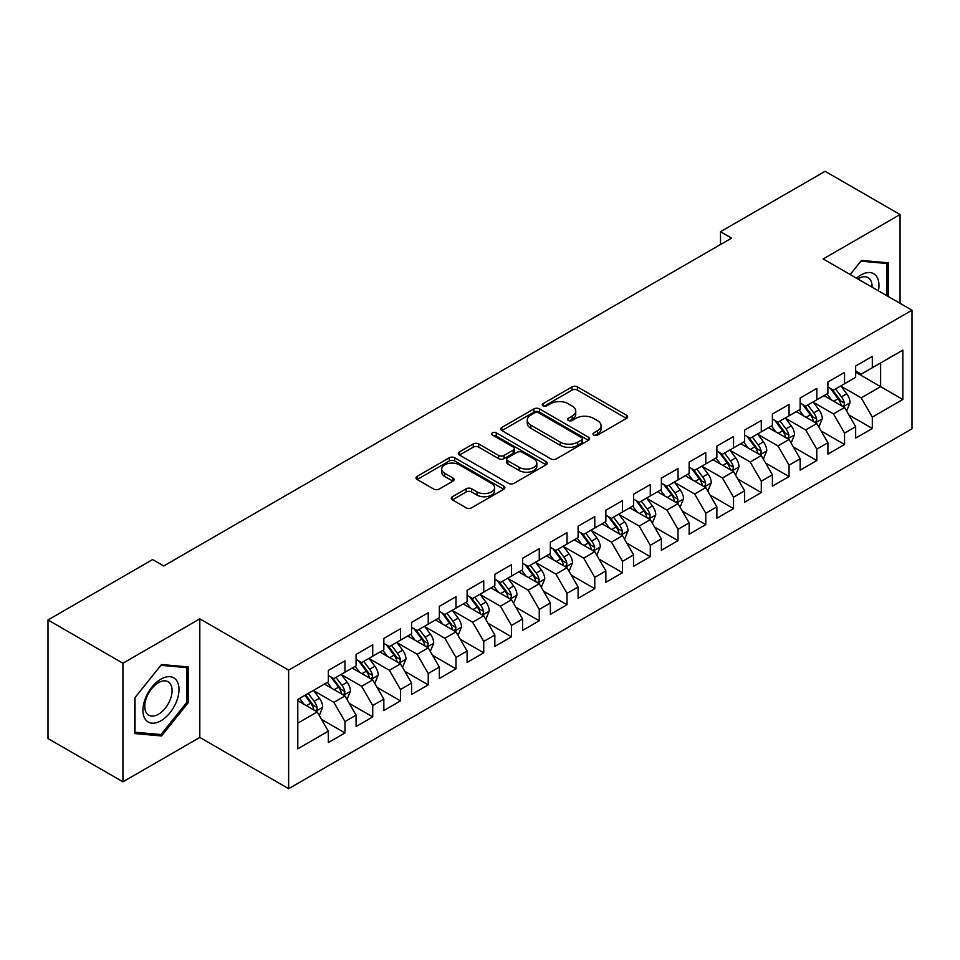 <?xml version="1.0" encoding="UTF-8"?>
<svg xmlns="http://www.w3.org/2000/svg" width="960" height="960" viewBox="0 0 960 960"><rect width="100%" height="100%" fill="white"/><g stroke="black" fill="none" stroke-linecap="round" stroke-linejoin="round"><path stroke-width="1.44" d="M593.736 435.096A2.7 1.56 0 0 0 597.552 435.096L626.496 418.392A3.852 2.22 0 0 0 627.624 416.808A3.852 2.22 0 0 0 626.496 415.236L577.452 386.928A3.852 2.22 0 0 0 572.004 386.928L543.06 403.644A2.7 1.56 0 0 0 542.268 404.748A2.7 1.56 0 0 0 543.06 405.84A2.7 1.56 0 0 0 546.876 405.84L550.62 403.68A12.324 7.116 0 0 1 568.056 403.68L572.148 406.044A12.324 7.116 0 0 1 575.748 411.072A12.324 7.116 0 0 1 572.148 416.112L568.392 418.272A2.7 1.56 0 0 0 567.612 419.364A2.7 1.56 0 0 0 568.392 420.468A2.7 1.56 0 0 0 572.208 420.468L575.952 418.308A12.324 7.116 0 0 1 593.388 418.308L597.48 420.672A12.324 7.116 0 0 1 601.092 425.7A12.324 7.116 0 0 1 597.48 430.728L593.736 432.9A2.7 1.56 0 0 0 592.944 433.992A2.7 1.56 0 0 0 593.736 435.096L593.736 432.9M452.412 496.716A3.852 2.22 0 0 0 451.284 498.288A3.852 2.22 0 0 0 452.412 499.86L466.164 507.804A3.852 2.22 0 0 0 471.612 507.804L503.76 489.24A3.852 2.22 0 0 0 504.888 487.668A3.852 2.22 0 0 0 503.76 486.096L454.728 457.788A3.852 2.22 0 0 0 449.28 457.788L417.132 476.352A3.852 2.22 0 0 0 416.004 477.924A3.852 2.22 0 0 0 417.132 479.496L433.752 489.084A3.852 2.22 0 0 0 439.2 489.084L452.952 481.14A3.852 2.22 0 0 0 454.08 479.568A3.852 2.22 0 0 0 452.952 477.996L444.708 473.244A10.308 5.952 0 0 1 441.696 469.032A10.308 5.952 0 0 1 448.056 463.536A10.308 5.952 0 0 1 459.288 464.82L491.568 483.468A10.308 5.952 0 0 1 494.592 487.668A10.308 5.952 0 0 1 488.232 493.164A10.308 5.952 0 0 1 477 491.88L471.612 488.772A3.852 2.22 0 0 0 466.164 488.772L452.412 496.716L452.412 499.86M122.94 663.228L122.94 781.812L199.812 737.424L199.812 618.852L122.94 663.228L48 619.968L152.64 559.56L163.74 565.968L731.592 238.116L720.492 231.708L720.492 244.524M199.812 618.852L288.636 670.128L912 310.224L912 428.808L288.636 788.7L288.636 670.128M900.06 303.336L900.06 214.56L823.188 258.948L912 310.224M900.06 214.56L825.132 171.3L720.492 231.708M550.896 458.892A3.852 2.22 0 0 0 556.344 458.892L588.492 440.328A3.852 2.22 0 0 0 589.62 438.756A3.852 2.22 0 0 0 588.492 437.184L539.448 408.876A3.852 2.22 0 0 0 534 408.876L501.852 427.428A3.852 2.22 0 0 0 500.724 429A3.852 2.22 0 0 0 501.852 430.572L550.896 458.892M493.536 435.684A2.7 1.56 0 0 1 496.272 436.056L496.272 432.852L546.12 461.64A3.852 2.22 0 0 1 547.26 463.212A3.852 2.22 0 0 1 546.12 464.784L513.984 483.348A3.852 2.22 0 0 1 508.536 483.348L459.492 455.04L459.492 451.884A3.852 2.22 0 0 0 458.364 453.456A3.852 2.22 0 0 0 459.492 455.04M459.492 451.884L473.256 443.94A3.852 2.22 0 0 1 478.704 443.94L498.588 455.424A3.852 2.22 0 0 0 504.036 455.424L513.156 450.156A3.852 2.22 0 0 0 514.296 448.584A3.852 2.22 0 0 0 513.156 447.012L492.456 435.06A2.7 1.56 0 0 1 491.664 433.956A2.7 1.56 0 0 1 493.332 432.516A2.7 1.56 0 0 1 496.272 432.852M855.66 372.24L880.632 386.664L880.632 362.94L902.844 350.124L872.316 367.752L872.316 356.376L855.66 365.988L855.66 377.364L844.56 383.772L844.56 372.396L827.904 382.008L827.904 393.396L816.804 399.804L816.804 388.428L800.148 398.04L800.148 409.416L789.048 415.824L789.048 404.448L772.392 414.06L772.392 425.436L761.292 431.844L761.292 420.468L744.636 430.08L744.636 441.468L733.536 447.876L733.536 436.5L716.88 446.112L716.88 457.488L705.78 463.896L705.78 452.52L689.136 462.132L689.136 473.508L678.024 479.916L678.024 468.54L661.38 478.152L661.38 489.528L650.28 495.948L650.28 484.572L633.624 494.184L633.624 505.56L622.524 511.968L622.524 500.592L605.868 510.204L605.868 521.58L594.768 527.988L594.768 516.612L578.112 526.224L578.112 537.6L567.012 544.02L567.012 532.644L550.356 542.256L550.356 553.632L539.256 560.04L539.256 548.664L522.6 558.276L522.6 569.652L511.5 576.06L511.5 564.684L494.844 574.296L494.844 585.672L483.744 592.092L483.744 580.716L467.1 590.328L467.1 601.704L455.988 608.112L455.988 596.736L439.344 606.348L439.344 617.724L428.232 624.132L428.232 612.756L411.588 622.368L411.588 633.744L400.488 640.164L400.488 628.776L383.832 638.4L383.832 649.776L372.732 656.184L372.732 644.808L356.076 654.42L356.076 665.796L344.976 672.204L344.976 660.828L328.32 670.44L328.32 681.816L297.792 699.444L297.792 748.8L328.32 731.172L317.22 711.948L297.792 700.728M902.844 350.124L902.844 399.48L872.316 417.108L861.204 397.872L841.092 386.256M848.856 414.948L872.316 428.484L872.316 417.108M872.316 428.484L855.66 438.096L855.66 426.72L844.56 433.128L833.46 413.904L813.336 402.288M821.1 430.968L844.56 444.504L844.56 433.128M844.56 444.504L827.904 454.116L827.904 442.74L816.804 449.16L805.704 429.924L785.58 418.308M793.344 446.988L816.804 460.536L816.804 449.16M816.804 460.536L800.148 470.148L800.148 458.772L789.048 465.18L777.948 445.944L757.824 434.328M765.6 463.02L789.048 476.556L789.048 465.18M789.048 476.556L772.392 486.168L772.392 474.792L761.292 481.2L750.192 461.976L730.068 450.36M737.844 479.04L761.292 492.576L761.292 481.2M761.292 492.576L744.636 502.188L744.636 490.812L733.536 497.232L722.436 477.996L702.312 466.38M710.088 495.06L733.536 508.608L733.536 497.232M733.536 508.608L716.88 518.22L716.88 506.844L705.78 513.252L694.68 494.016L674.556 482.4M682.332 511.092L705.78 524.628L705.78 513.252M705.78 524.628L689.136 534.24L689.136 522.864L678.024 529.272L666.924 510.048L646.8 498.432M654.576 527.112L678.024 540.648L678.024 529.272M678.024 540.648L661.38 550.26L661.38 538.884L650.28 545.292L639.168 526.068L619.056 514.452M626.82 543.132L650.28 556.68L650.28 545.292M650.28 556.68L633.624 566.292L633.624 554.916L622.524 561.324L611.412 542.088L591.3 530.472M599.064 559.164L622.524 572.7L622.524 561.324M622.524 572.7L605.868 582.312L605.868 570.936L594.768 577.344L583.668 558.12L563.544 546.504M571.308 575.184L594.768 588.72L594.768 577.344M594.768 588.72L578.112 598.332L578.112 586.956L567.012 593.364L555.912 574.14L535.788 562.524M543.564 591.204L567.012 604.752L567.012 593.364M567.012 604.752L550.356 614.364L550.356 602.988L539.256 609.396L528.156 590.16L508.032 578.544M515.808 607.236L539.256 620.772L539.256 609.396M539.256 620.772L522.6 630.384L522.6 619.008L511.5 625.416L500.4 606.192L480.276 594.576M488.052 623.256L511.5 636.792L511.5 625.416M511.5 636.792L494.844 646.404L494.844 635.028L483.744 641.436L472.644 622.212L452.52 610.596M460.296 639.276L483.744 652.824L483.744 641.436M483.744 652.824L467.1 662.436L467.1 651.06L455.988 657.468L444.888 638.232L424.764 626.616M432.54 655.308L455.988 668.844L455.988 657.468M455.988 668.844L439.344 678.456L439.344 667.08L428.232 673.488L417.132 654.264L397.008 642.648M404.784 671.328L428.232 684.864L428.232 673.488M428.232 684.864L411.588 694.476L411.588 683.1L400.488 689.508L389.376 670.284L369.264 658.668M377.028 687.348L400.488 700.896L400.488 689.508M400.488 700.896L383.832 710.508L383.832 699.132L372.732 705.54L361.632 686.304L341.508 674.688M349.272 703.38L372.732 716.916L372.732 705.54M372.732 716.916L356.076 726.528L356.076 715.152L344.976 721.56L333.876 702.336L313.752 690.72M321.516 719.4L344.976 732.936L344.976 721.56M344.976 732.936L328.32 742.548L328.32 731.172M328.32 675.408L333.876 678.612L344.976 672.204M297.792 723.168L317.22 711.948M356.076 659.388L361.632 662.592L372.732 656.184M333.876 702.336L344.976 695.928L324.432 684.06M356.076 715.152L344.976 695.928M383.832 643.368L389.376 646.572L400.488 640.164M361.632 686.304L372.732 679.896L352.188 668.04M383.832 699.132L372.732 679.896M411.588 627.336L417.132 630.54L428.232 624.132M389.376 670.284L400.488 663.876L379.944 652.02M411.588 683.1L400.488 663.876M439.344 611.316L444.888 614.52L455.988 608.112M417.132 654.264L428.232 647.856L407.7 635.988M439.344 667.08L428.232 647.856M467.1 595.296L472.644 598.5L483.744 592.092M444.888 638.232L455.988 631.824L435.456 619.968M467.1 651.06L455.988 631.824M494.844 579.264L500.4 582.468L511.5 576.06M472.644 622.212L483.744 615.804L463.212 603.948M494.844 635.028L483.744 615.804M522.6 563.244L528.156 566.448L539.256 560.04M500.4 606.192L511.5 599.784L490.968 587.916M522.6 619.008L511.5 599.784M550.356 547.224L555.912 550.428L567.012 544.02M528.156 590.16L539.256 583.752L518.712 571.896M550.356 602.988L539.256 583.752M578.112 531.192L583.668 534.396L594.768 527.988M555.912 574.14L567.012 567.732L546.468 555.876M578.112 586.956L567.012 567.732M605.868 515.172L611.412 518.376L622.524 511.968M583.668 558.12L594.768 551.712L574.224 539.844M605.868 570.936L594.768 551.712M633.624 499.152L639.168 502.356L650.28 495.948M611.412 542.088L622.524 535.68L601.98 523.824M633.624 554.916L622.524 535.68M661.38 483.12L666.924 486.324L678.024 479.916M639.168 526.068L650.28 519.66L629.736 507.804M661.38 538.884L650.28 519.66M689.136 467.1L694.68 470.304L705.78 463.896M666.924 510.048L678.024 503.64L657.492 491.772M689.136 522.864L678.024 503.64M716.88 451.08L722.436 454.284L733.536 447.876M694.68 494.016L705.78 487.608L685.248 475.752M716.88 506.844L705.78 487.608M744.636 435.048L750.192 438.252L761.292 431.844M722.436 477.996L733.536 471.588L713.004 459.732M744.636 490.812L733.536 471.588M772.392 419.028L777.948 422.232L789.048 415.824M750.192 461.976L761.292 455.568L740.748 443.7M772.392 474.792L761.292 455.568M800.148 403.008L805.704 406.212L816.804 399.804M777.948 445.944L789.048 439.536L768.504 427.68M800.148 458.772L789.048 439.536M827.904 386.976L833.46 390.18L844.56 383.772M805.704 429.924L816.804 423.516L796.26 411.66M827.904 442.74L816.804 423.516M855.66 370.956L861.204 374.16L872.316 367.752M833.46 413.904L844.56 407.496L824.016 395.628M855.66 426.72L844.56 407.496M48 619.968L48 738.552L122.94 781.812M199.812 737.424L288.636 788.7M861.204 397.872L880.632 386.664L902.844 399.48M888.264 296.52L888.264 262.812L861.492 260.412L850.152 274.512M188.304 702.636L188.304 666.936L161.52 664.536L134.736 697.86L134.736 733.572L161.52 735.96L188.304 702.636L186.912 701.844M594.816 435.48L597.48 433.944A12.324 7.116 0 0 0 601.092 428.904L601.092 425.7M575.748 411.072L575.748 414.276A12.324 7.116 0 0 1 572.148 419.316L569.472 420.852M626.436 418.416L577.452 390.132A3.852 2.22 0 0 0 572.004 390.132L544.14 406.224M588.432 440.352L539.448 412.08A3.852 2.22 0 0 0 534 412.08L501.912 430.608M581.676 439.86A2.7 1.56 0 0 0 582.468 438.756A2.7 1.56 0 0 0 581.676 437.652L538.632 412.8A2.7 1.56 0 0 0 534.816 412.8L530.868 415.08A12.324 7.116 0 0 0 527.256 420.12A12.324 7.116 0 0 0 530.868 425.148L560.292 442.14A12.324 7.116 0 0 0 577.728 442.14L581.676 439.86L581.676 443.064A2.7 1.56 0 0 0 582.468 441.96L582.468 438.756M527.256 420.12L527.256 423.324A12.324 7.116 0 0 0 530.868 428.352L530.868 425.148M581.676 443.064L577.728 445.344A12.324 7.116 0 0 1 560.292 445.344L530.868 428.352M459.54 455.064L473.256 447.156L473.256 443.94M514.296 448.584L514.296 451.788A3.852 2.22 0 0 1 513.156 453.36L504.036 458.628A3.852 2.22 0 0 1 498.588 458.628L478.704 447.156A3.852 2.22 0 0 0 473.256 447.156M496.272 436.056L546.072 464.82M519.228 467.34A10.308 5.952 0 0 0 530.46 468.636A10.308 5.952 0 0 0 536.82 463.14A10.308 5.952 0 0 0 533.796 458.928L522.42 452.364A3.852 2.22 0 0 0 516.972 452.364L507.852 457.632A3.852 2.22 0 0 0 506.724 459.204A3.852 2.22 0 0 0 507.852 460.776L519.228 467.34L519.228 470.544A10.308 5.952 0 0 0 530.46 471.84A10.308 5.952 0 0 0 536.82 466.344L536.82 463.14M506.724 459.204L506.724 462.408A3.852 2.22 0 0 0 507.852 463.98L507.852 460.776M519.228 470.544L507.852 463.98M494.592 487.668L494.592 490.872A10.308 5.952 0 0 1 488.232 496.368A10.308 5.952 0 0 1 477 495.084L471.612 491.976A3.852 2.22 0 0 0 466.164 491.976L452.46 499.896M441.696 469.032L441.696 472.236A10.308 5.952 0 0 0 444.708 476.448L444.708 473.244M452.904 481.176L444.708 476.448M503.712 489.276L454.728 460.992A3.852 2.22 0 0 0 449.28 460.992L417.18 479.52M158.688 734.328L161.52 735.96M846.612 411.048L850.056 402.648A10.404 6 -120 0 0 846.732 393.792L840.84 385.92M831.444 399.924L826.956 393.936M824.868 396.12L824.352 395.436M842.592 406.356L844.212 404.916L844.44 403.092A10.404 6 -120 0 0 841.452 396.84L835.56 388.968M832.2 389.46L839.484 399.18A5.304 3.06 60 0 1 840.444 400.788L844.44 403.092M830.364 388.404L838.128 398.76A10.404 6 60 0 1 841.104 405.024L841.32 405.624M818.856 427.068L822.3 418.68A10.404 6 -120 0 0 818.976 409.824L813.084 401.952M803.688 415.944L799.2 409.956M797.112 412.14L796.596 411.468M814.836 422.388L816.456 420.936L816.684 419.124A10.404 6 -120 0 0 813.708 412.86L807.804 404.988M804.444 405.48L811.728 415.2A5.304 3.06 60 0 1 812.688 416.808L816.684 419.124M802.608 404.424L810.372 414.792A10.404 6 60 0 1 813.348 421.044L813.564 421.644M791.1 443.1L794.544 434.7A10.404 6 -120 0 0 791.22 425.844L785.328 417.972M775.932 431.964L771.444 425.988M769.356 428.172L768.84 427.488M787.092 438.408L788.7 436.956L788.928 435.144A10.404 6 -120 0 0 785.952 428.892L780.048 421.02M776.688 421.512L783.972 431.232A5.304 3.06 60 0 1 784.932 432.84L788.928 435.144M774.852 420.456L782.616 430.812A10.404 6 60 0 1 785.592 437.064L785.808 437.664M878.412 290.832A25.512 14.736 120 0 0 876.552 276.372A25.512 14.736 120 0 0 856.488 278.172M872.052 287.16A19.32 11.148 120 0 0 870.228 279.624A19.32 11.148 120 0 0 868.056 277.62A19.32 11.148 120 0 0 857.796 278.94M860.88 261.168L886.884 263.52L886.884 295.728M885.168 262.524L886.884 263.52M850.2 274.548L860.928 261.204M145.332 719.364A25.512 14.736 120 0 0 169.98 712.764A25.512 14.736 120 0 0 176.58 680.496A25.512 14.736 120 0 0 151.944 687.096A25.512 14.736 120 0 0 145.332 719.364M146.604 713.184A19.32 11.148 120 0 0 148.776 715.2A19.32 11.148 120 0 0 166.752 706.176A19.32 11.148 120 0 0 170.256 683.748A19.32 11.148 120 0 0 168.084 681.744A19.32 11.148 120 0 0 150.12 690.756A19.32 11.148 120 0 0 146.604 713.184M160.956 665.328L186.912 667.644L186.912 702.252L160.956 734.532L135.012 732.216L135.012 697.608L160.908 665.292M185.196 666.648L186.912 667.644M763.344 459.12L766.788 450.72A10.404 6 -120 0 0 763.464 441.864L757.572 433.992M748.176 447.996L743.7 442.008M741.6 444.192L741.084 443.508M759.336 454.428L760.944 452.988L761.172 451.164A10.404 6 -120 0 0 758.196 444.912L752.304 437.04M748.932 437.532L756.216 447.252A5.304 3.06 60 0 1 757.176 448.86L761.172 451.164M747.108 436.476L754.86 446.832A10.404 6 60 0 1 757.836 453.096L758.052 453.696M735.588 475.14L739.032 466.752A10.404 6 -120 0 0 735.708 457.896L729.816 450.024M720.42 464.016L715.944 458.028M713.844 460.212L713.328 459.54M731.58 470.46L733.188 469.008L733.416 467.196A10.404 6 -120 0 0 730.44 460.932L724.548 453.06M721.176 453.552L728.46 463.272A5.304 3.06 60 0 1 729.42 464.88L733.416 467.196M719.352 452.496L727.104 462.864A10.404 6 60 0 1 730.092 469.116L730.296 469.716M707.832 491.172L711.276 482.772A10.404 6 -120 0 0 707.964 473.916L702.06 466.044M692.664 480.036L688.188 474.06M686.088 476.244L685.584 475.56M703.824 486.48L705.432 485.028L705.66 483.216A10.404 6 -120 0 0 702.684 476.964L696.792 469.092M693.42 469.584L700.704 479.304A5.304 3.06 60 0 1 701.664 480.912L705.66 483.216M691.596 468.528L699.36 478.884A10.404 6 60 0 1 702.336 485.136L702.54 485.736M680.088 507.192L683.52 498.792A10.404 6 -120 0 0 680.208 489.936L674.304 482.064M664.908 496.068L660.432 490.08M658.332 492.264L657.828 491.58M676.068 502.5L677.676 501.048L677.904 499.236A10.404 6 -120 0 0 674.928 492.984L669.036 485.112M665.664 485.604L672.948 495.324A5.304 3.06 60 0 1 673.92 496.932L677.904 499.236M663.84 484.548L671.604 494.904A10.404 6 60 0 1 674.58 501.168L674.784 501.768M652.332 523.212L655.764 514.824A10.404 6 -120 0 0 652.452 505.968L646.548 498.096M637.152 512.088L632.676 506.1M630.576 508.284L630.072 507.612M648.312 518.532L649.92 517.08L650.148 515.268A10.404 6 -120 0 0 647.172 509.004L641.28 501.132M637.92 501.624L645.192 511.344A5.304 3.06 60 0 1 646.164 512.952L650.148 515.268M636.084 500.568L643.848 510.924A10.404 6 60 0 1 646.824 517.188L647.028 517.788M624.576 539.244L628.008 530.844A10.404 6 -120 0 0 624.696 521.988L618.804 514.116M609.408 528.108L604.92 522.132M602.82 524.316L602.316 523.632M620.556 534.552L622.176 533.1L622.404 531.288A10.404 6 -120 0 0 619.416 525.036L613.524 517.164M610.164 517.656L617.448 527.376A5.304 3.06 60 0 1 618.408 528.984L622.404 531.288M608.328 516.6L616.092 526.956A10.404 6 60 0 1 619.068 533.208L619.284 533.808M596.82 555.264L600.264 546.864A10.404 6 -120 0 0 596.94 538.008L591.048 530.136M581.652 544.14L577.164 538.152M575.076 540.336L574.56 539.652M592.8 550.572L594.42 549.12L594.648 547.308A10.404 6 -120 0 0 591.672 541.056L585.768 533.184M582.408 533.676L589.692 543.396A5.304 3.06 60 0 1 590.652 545.004L594.648 547.308M580.572 532.62L588.336 542.976A10.404 6 60 0 1 591.312 549.228L591.528 549.84M569.064 571.284L572.508 562.896A10.404 6 -120 0 0 569.184 554.04L563.292 546.168M553.896 560.16L549.408 554.172M547.32 556.356L546.804 555.684M565.056 566.604L566.664 565.152L566.892 563.34A10.404 6 -120 0 0 563.916 557.076L558.012 549.204M554.652 549.696L561.936 559.416A5.304 3.06 60 0 1 562.896 561.024L566.892 563.34M552.816 548.64L560.58 558.996A10.404 6 60 0 1 563.556 565.26L563.772 565.86M541.308 587.316L544.752 578.916A10.404 6 -120 0 0 541.428 570.06L535.536 562.188M526.14 576.18L521.652 570.204M519.564 572.388L519.048 571.704M537.3 582.624L538.908 581.172L539.136 579.36A10.404 6 -120 0 0 536.16 573.108L530.256 565.236M526.896 565.728L534.18 575.448A5.304 3.06 60 0 1 535.14 577.056L539.136 579.36M525.072 564.672L532.824 575.028A10.404 6 60 0 1 535.8 581.28L536.016 581.88M513.552 603.336L516.996 594.936A10.404 6 -120 0 0 513.672 586.08L507.78 578.208M498.384 592.212L493.908 586.224M491.808 588.408L491.292 587.724M509.544 598.644L511.152 597.192L511.38 595.38A10.404 6 -120 0 0 508.404 589.128L502.512 581.256M499.14 581.748L506.424 591.468A5.304 3.06 60 0 1 507.384 593.076L511.38 595.38M497.316 580.692L505.068 591.048A10.404 6 60 0 1 508.044 597.3L508.26 597.912M485.796 619.356L489.24 610.968A10.404 6 -120 0 0 485.916 602.112L480.024 594.24M470.628 608.232L466.152 602.244M464.052 604.428L463.548 603.756M481.788 614.676L483.396 613.224L483.624 611.412A10.404 6 -120 0 0 480.648 605.148L474.756 597.276M471.384 597.768L478.668 607.488A5.304 3.06 60 0 1 479.628 609.096L483.624 611.412M469.56 596.712L477.312 607.068A10.404 6 60 0 1 480.3 613.332L480.504 613.932M458.052 635.388L461.484 626.988A10.404 6 -120 0 0 458.172 618.132L452.268 610.26M442.872 624.252L438.396 618.276M436.296 620.46L435.792 619.776M454.032 630.696L455.64 629.244L455.868 627.432A10.404 6 -120 0 0 452.892 621.18L447 613.308M443.628 613.8L450.912 623.52A5.304 3.06 60 0 1 451.872 625.128L455.868 627.432M441.804 612.744L449.568 623.1A10.404 6 60 0 1 452.544 629.352L452.748 629.952M430.296 651.408L433.728 643.008A10.404 6 -120 0 0 430.416 634.152L424.512 626.28M415.116 640.284L410.64 634.296M408.54 636.48L408.036 635.796M426.276 646.716L427.884 645.264L428.112 643.452A10.404 6 -120 0 0 425.136 637.2L419.244 629.328M415.872 629.82L423.156 639.54A5.304 3.06 60 0 1 424.128 641.148L428.112 643.452M414.048 628.764L421.812 639.12A10.404 6 60 0 1 424.788 645.372L424.992 645.984M402.54 667.428L405.972 659.04A10.404 6 -120 0 0 402.66 650.184L396.768 642.312M387.372 656.304L382.884 650.316M380.784 652.5L380.28 651.828M398.52 662.748L400.14 661.296L400.368 659.484A10.404 6 -120 0 0 397.38 653.22L391.488 645.348M388.128 645.84L395.4 655.56A5.304 3.06 60 0 1 396.372 657.168L400.368 659.484M386.292 644.784L394.056 655.14A10.404 6 60 0 1 397.032 661.404L397.236 662.004M374.784 683.46L378.228 675.06A10.404 6 -120 0 0 374.904 666.204L369.012 658.332M359.616 672.324L355.128 666.348M353.04 668.532L352.524 667.848M370.764 678.768L372.384 677.316L372.612 675.504A10.404 6 -120 0 0 369.636 669.252L363.732 661.38M360.372 661.872L367.656 671.592A5.304 3.06 60 0 1 368.616 673.2L372.612 675.504M358.536 660.816L366.3 671.172A10.404 6 60 0 1 369.276 677.424L369.492 678.024M347.028 699.48L350.472 691.08A10.404 6 -120 0 0 347.148 682.224L341.256 674.352M331.86 688.356L327.372 682.368M325.284 684.552L324.768 683.868M343.008 694.788L344.628 693.336L344.856 691.524A10.404 6 -120 0 0 341.88 685.272L335.976 677.4M332.616 677.892L339.9 687.612A5.304 3.06 60 0 1 340.86 689.22L344.856 691.524M330.78 676.836L338.544 687.192A10.404 6 60 0 1 341.52 693.444L341.736 694.056M319.272 715.5L322.716 707.112A10.404 6 -120 0 0 319.392 698.256L313.5 690.384M304.104 704.376L299.616 698.388M315.264 710.82L316.872 709.368L317.1 707.556A10.404 6 -120 0 0 314.124 701.292L308.22 693.42M305.616 694.932L312.144 703.632A5.304 3.06 60 0 1 313.104 705.24L317.1 707.556M304.896 695.352L310.788 703.212A10.404 6 60 0 1 313.764 709.476L313.98 710.076M597.48 433.944L597.48 430.728M568.392 420.468L568.392 418.272M572.148 419.316L572.148 416.112M543.06 405.84L543.06 403.644M572.004 390.132L572.004 386.928M577.452 390.132L577.452 386.928M626.496 418.392L626.496 415.236M501.852 430.572L501.852 427.428M534 412.08L534 408.876M539.448 412.08L539.448 408.876M588.492 440.328L588.492 437.184M560.292 445.344L560.292 442.14M577.728 445.344L577.728 442.14M478.704 447.156L478.704 443.94M498.588 458.628L498.588 455.424M504.036 458.628L504.036 455.424M513.156 453.36L513.156 450.156M546.12 464.784L546.12 461.64M466.164 491.976L466.164 488.772M471.612 491.976L471.612 488.772M477 495.084L477 491.88M452.952 481.14L452.952 477.996M417.132 479.496L417.132 476.352M449.28 460.992L449.28 457.788M454.728 460.992L454.728 457.788M503.76 489.24L503.76 486.096M843.252 406.74L849.984 402.852M841.452 396.84L846.732 393.792M833.784 401.268L838.128 398.76M815.496 422.76L822.228 418.872M813.708 412.86L818.976 409.824M806.028 417.3L810.372 414.792M787.74 438.792L794.472 434.904M785.952 428.892L791.22 425.844M778.272 433.32L782.616 430.812M759.984 454.812L766.716 450.924M758.196 444.912L763.464 441.864M750.516 449.34L754.86 446.832M732.228 470.832L738.96 466.944M730.44 460.932L735.708 457.896M722.76 465.372L727.104 462.864M704.484 486.864L711.204 482.976M702.684 476.964L707.964 473.916M695.004 481.392L699.36 478.884M676.728 502.884L683.46 498.996M674.928 492.984L680.208 489.936M667.26 497.412L671.604 494.904M648.972 518.904L655.704 515.016M647.172 509.004L652.452 505.968M639.504 513.444L643.848 510.924M621.216 534.936L627.948 531.048M619.416 525.036L624.696 521.988M611.748 529.464L616.092 526.956M593.46 550.956L600.192 547.068M591.672 541.056L596.94 538.008M583.992 545.484L588.336 542.976M565.704 566.976L572.436 563.088M563.916 557.076L569.184 554.04M556.236 561.516L560.58 558.996M537.948 583.008L544.68 579.12M536.16 573.108L541.428 570.06M528.48 577.536L532.824 575.028M510.192 599.028L516.924 595.14M508.404 589.128L513.672 586.08M500.724 593.556L505.068 591.048M482.448 615.048L489.168 611.16M480.648 605.148L485.916 602.112M472.968 609.588L477.312 607.068M454.692 631.08L461.424 627.192M452.892 621.18L458.172 618.132M445.212 625.608L449.568 623.1M426.936 647.1L433.668 643.212M425.136 637.2L430.416 634.152M417.468 641.628L421.812 639.12M399.18 663.12L405.912 659.232M397.38 653.22L402.66 650.184M389.712 657.66L394.056 655.14M371.424 679.152L378.156 675.264M369.636 669.252L374.904 666.204M361.956 673.68L366.3 671.172M343.668 695.172L350.4 691.284M341.88 685.272L347.148 682.224M334.2 689.7L338.544 687.192M315.912 711.192L322.644 707.304M314.124 701.292L319.392 698.256M306.444 705.732L310.788 703.212"/></g></svg>
